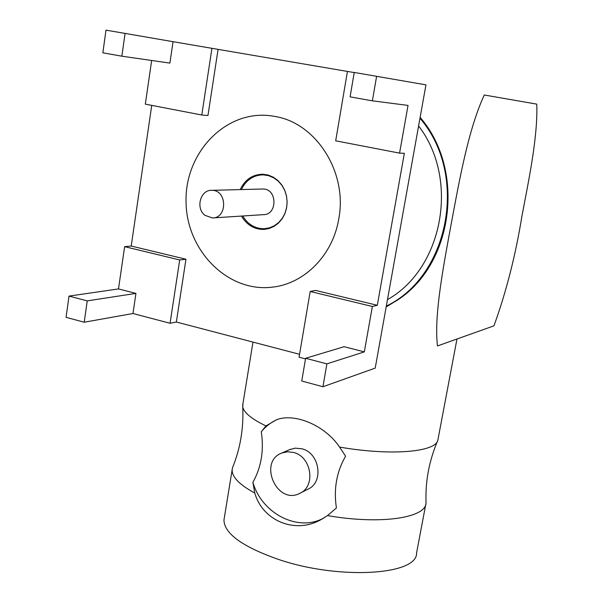 <?xml version="1.0" encoding="UTF-8"?>
<svg xmlns="http://www.w3.org/2000/svg" width="603" height="603" viewBox="0 0 603 603"><rect width="100%" height="100%" fill="white"/><g stroke="black" fill="none" stroke-linecap="round" stroke-linejoin="round"><path stroke-width="0.9" d="M354.217 72.571L347.441 71.418L335.69 140.816L399.57 153.124L408.035 105.412L372.375 100.837L350.087 96.864L354.24 72.45L425.959 84.85L375.209 368.116L322.937 386.742L326.886 363.865L364.318 351.873L344.132 346.702L305.615 358.272L301.749 381.013L322.937 386.742M124.625 246.657L118.489 288.927L135.939 293.397L132.977 313.515L170.069 323.276L179.709 259.961L124.625 246.657L131.213 246.047L151.745 105.374M305.51 358.898L299.065 357.202L310.191 291.468L372.368 306.482L364.318 351.873M121.851 56.192L125.07 33.399L106 30.15L102.849 52.808L121.851 56.192L169.895 63.104L173.046 41.69L211.939 48.323L201.786 115.015L145.315 104.138L151.654 60.481M274.915 116.439C316.266 122.997 347.727 172.518 338.788 218.761C332.969 254.828 304.899 283.274 273.272 287.036C228.522 293.269 186.546 251.202 186.056 202.08C184.593 152.958 225.499 109.618 271.026 115.814L274.915 116.439M211.939 48.323L347.434 71.433M218.075 49.386L207.96 115.505L201.786 115.015M299.555 354.3L176.347 322.017L185.958 259.222L131.213 246.047M310.191 291.468L315.565 290.42L377.297 305.284L404.349 153.298L399.57 153.124M437.469 345.949C433.874 315.761 443.318 266.737 451.368 223.035C459.539 179.385 468.448 129.17 484.277 94.995L536.776 104.131C537.899 136.466 529.11 178.315 521.987 215.753C515.655 255.046 506.309 291.739 493.955 325.831L437.469 345.949M69.013 296.096L87.239 300.882L84.216 322.221L66.066 317.321L69.013 296.096L118.489 288.927M125.07 33.399L173.046 41.69M376.619 76.272L372.375 100.837M372.368 306.482L377.297 305.284M170.069 323.276L176.347 322.017M84.216 322.221L132.977 313.515M179.709 259.961L185.958 259.222M326.886 363.865L305.615 358.272M87.239 300.882L135.939 293.397M293.714 452.506C311.713 456.803 316.017 486.704 299.623 493.427C276.807 505.344 257.783 461.612 281.925 452.981L287.699 451.753L293.714 452.506M289.44 449.702L295.221 448.135L302.028 448.82C319.839 453.041 324.075 482.543 307.847 489.206L300.475 492.99M277.403 419.454C271.116 422.251 265.742 426.351 261.287 431.763C264.099 450.441 261.295 467.302 252.891 482.347C261.808 513.673 298.304 532.509 324.06 517.864M323.894 517.969L321.542 519.319L327.474 515.595L336.414 507.975C333.534 489.041 336.595 471.78 345.594 456.2L339.564 447.079C390.88 456.004 435.351 452.122 437.823 440.303L456.976 338.999M261.287 431.763L265.961 425.906L276.626 419.711C294.807 412.776 324.979 425.273 339.564 447.079M321.542 519.326C295.41 534.657 262.622 520.834 254.783 493.05L252.891 482.347M327.474 515.595C380.546 524.874 425.974 517.947 426.02 502.977L426.004 500.942C425.409 480.387 429.351 460.172 437.823 440.303M242.919 403.791L242.76 406.965C243.944 412.731 251.677 419.047 265.961 425.906M242.76 406.965C243.71 428.439 240.28 448.738 232.457 467.86L232.14 469.835C231.936 476.981 239.489 484.722 254.783 493.05M224.316 517.834L223.947 520.087C224.308 533.58 242.346 546.642 278.043 559.275C338.946 580.229 417.683 575.119 416.567 553.011L425.763 504.334M240.198 189.598C245.037 179.483 252.642 174.357 263.021 174.237L268.358 175.111L273.423 177.252L277.968 180.576L281.782 184.925L284.669 190.081L286.485 195.809L287.149 201.824L286.636 207.839L284.955 213.56L282.204 218.716L278.511 223.05L274.064 226.374L269.074 228.529L263.782 229.411C255.303 229.509 248.383 225.876 243.017 218.512L241.509 216.07M204.945 215.316C195.312 208.216 200.445 189.523 211.879 190.329C227.225 189.915 227.678 218.354 212.354 217.954L204.945 215.316M262.026 189.033L262.908 189.01C277.403 188.618 277.734 215.022 263.262 214.668L213.281 217.894M242.73 215.995C247.908 224.497 255.099 228.741 264.287 228.725L269.458 227.866L274.335 225.763L278.676 222.522L282.287 218.286L284.978 213.258L286.613 207.673L287.126 201.801L286.47 195.93L284.691 190.337L281.872 185.302L278.156 181.058L273.709 177.817L268.765 175.722L263.556 174.878C255.024 174.847 248.248 178.609 243.228 186.169L241.426 189.568M420.133 117.389C466.036 170.393 453.132 264.611 397.196 300.256L386.176 306.897M419.974 118.233C468.795 174.734 449.19 276.008 386.327 306.09M418.595 125.967C459.848 179.573 442.708 268.817 387.488 299.593M281.925 452.981L290.36 449.303M223.947 520.087L232.14 469.835M242.64 405.502L252.981 342.097M265.652 229.253L263.782 229.411M262.908 189.01L211.879 190.329M267.43 174.862L263.556 174.878M269.986 228.236L266.111 228.567"/></g></svg>
